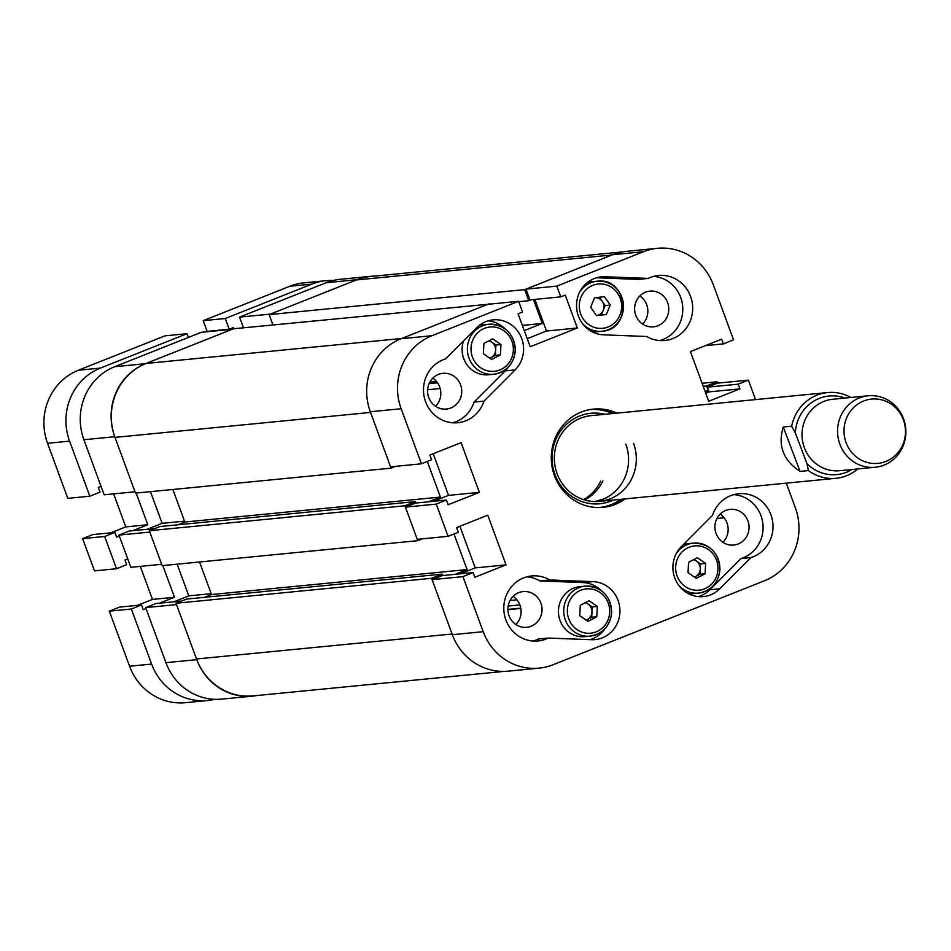 <?xml version="1.0" encoding="UTF-8"?>
<svg xmlns="http://www.w3.org/2000/svg" width="951" height="951" viewBox="0 0 951 951"><rect width="100%" height="100%" fill="white"/><g stroke="black" fill="none" stroke-linecap="round" stroke-linejoin="round"><path stroke-width="1.43" d="M483.988 401.12L515.121 369.915A29.077 27.662 84.4 0 0 521.017 336.809A29.077 27.662 84.4 0 0 493.094 319.857A29.077 27.662 84.4 0 0 476.713 327.679L445.579 358.884A32.667 31.074 84.4 0 0 425.596 401.738A32.667 31.074 84.4 0 0 457.752 422.731A32.667 31.074 84.4 0 0 483.988 401.12L474.074 402.083L505.207 370.878A29.077 27.662 84.4 0 0 508.416 367.038M452.759 422.803A32.667 31.074 84.4 0 0 474.074 402.083M747.914 520.886A17.95 17.07 84.4 0 0 730.249 509.344A17.95 17.07 84.4 0 0 716.067 533.535A17.95 17.07 84.4 0 0 733.732 545.066A17.95 17.07 84.4 0 0 747.914 520.886M722.903 542.296A17.95 17.07 84.4 0 0 726.992 522.931A17.95 17.07 84.4 0 0 720.157 514.158M540.881 603.1A17.95 17.07 84.4 0 0 523.216 591.57A17.95 17.07 84.4 0 0 509.035 615.749A17.95 17.07 84.4 0 0 526.699 627.291A17.95 17.07 84.4 0 0 540.881 603.1M515.87 624.522A17.95 17.07 84.4 0 0 519.959 605.145A17.95 17.07 84.4 0 0 513.124 596.372M460.593 384.87A17.95 17.07 84.4 0 0 442.916 373.327A17.95 17.07 84.4 0 0 428.735 397.518A17.95 17.07 84.4 0 0 446.411 409.049A17.95 17.07 84.4 0 0 460.593 384.87M435.57 406.291A17.95 17.07 84.4 0 0 439.659 386.914A17.95 17.07 84.4 0 0 432.824 378.141M667.626 302.644A17.95 17.07 84.4 0 0 649.949 291.113A17.95 17.07 84.4 0 0 635.767 315.292A17.95 17.07 84.4 0 0 653.444 326.835A17.95 17.07 84.4 0 0 667.626 302.644M642.603 324.065A17.95 17.07 84.4 0 0 646.692 304.689A17.95 17.07 84.4 0 0 639.857 295.916M674.77 577.911A29.077 27.662 84.4 0 0 703.395 596.61A29.077 27.662 84.4 0 0 719.776 588.788L750.91 557.583A32.667 31.074 -95.6 0 0 772.39 520.126A32.667 31.074 -95.6 0 0 738.737 493.724A32.667 31.074 -95.6 0 0 712.501 515.347L681.368 546.552A29.077 27.662 84.4 0 0 674.77 577.911M698.391 596.622A29.077 27.662 84.4 0 0 709.862 589.751L740.995 558.546A32.667 31.074 84.4 0 0 762.868 523.692A32.667 31.074 84.4 0 0 733.815 494.627M616.866 413.138A49.357 46.956 84.4 0 0 593.448 409.108A49.357 46.956 84.4 0 0 581.263 412.068A49.357 46.956 84.4 0 0 552.579 469.307A49.357 46.956 84.4 0 0 603.041 507.347A49.357 46.956 84.4 0 0 615.226 504.399A49.357 46.956 84.4 0 0 625.247 498.871M601.389 507.477A49.357 46.956 84.4 0 0 611.921 504.719A49.357 46.956 84.4 0 0 621.942 499.192M533.047 641.033A32.667 31.074 84.4 0 0 538.373 639.013L548.287 638.05A32.667 31.074 84.4 0 1 538.052 640.974A32.667 31.074 84.4 0 1 505.896 619.969A32.667 31.074 84.4 0 1 531.704 575.949A32.667 31.074 84.4 0 1 549.785 579.967L593.02 581.632A29.077 27.662 84.4 0 1 619.921 609.864A29.077 27.662 84.4 0 1 595.1 639.619A29.077 27.662 84.4 0 1 591.522 639.714L548.287 638.05M578.41 316.029A29.077 27.662 84.4 0 0 603.457 334.823L646.704 336.499A32.667 31.074 84.4 0 0 664.785 340.506A32.667 31.074 84.4 0 0 692.542 304.986A32.667 31.074 84.4 0 0 658.437 275.493A32.667 31.074 84.4 0 0 648.202 278.417L604.967 276.741A29.077 27.662 84.4 0 0 601.389 276.848A29.077 27.662 84.4 0 0 578.41 316.029M421.424 463.803L390.576 466.822L370.319 411.759A56.715 53.945 -95.6 0 1 401.12 338.722L431.968 335.715A56.715 53.945 84.4 0 0 401.156 408.74L421.424 463.803L431.611 459.761L429.888 455.053L461.092 442.667L479.375 492.356L448.171 504.755L446.435 500.048L436.247 504.101L448.099 536.328L458.299 532.287L456.563 527.579L487.78 515.18L506.063 564.87L474.846 577.269L473.123 572.573L462.923 576.615L483.191 631.678A56.715 53.945 84.4 0 0 539.027 668.137A56.715 53.945 84.4 0 0 553.03 664.749L764.521 580.752A56.715 53.945 84.4 0 0 795.321 507.715L786.287 483.144M748.378 380.127L717.541 383.146L707.342 387.188L738.19 384.18L748.378 380.127L755.546 399.586M738.19 384.18L739.926 388.876L708.709 401.274L690.426 351.585L721.643 339.186L723.366 343.893L733.554 339.84L713.298 284.777A56.715 53.945 84.4 0 0 657.462 248.318A56.715 53.945 84.4 0 0 643.458 251.718L612.61 254.725L525.974 289.14L529.933 299.886L560.781 296.867L565.239 295.095L577.34 328L530.206 346.723L518.093 313.818L522.551 312.047L518.604 301.301L487.756 304.32L401.12 338.722M560.781 296.867L556.822 286.12L643.458 251.718M431.968 335.715L518.604 301.301M659.792 340.577A32.667 31.074 84.4 0 0 682.628 305.949A32.667 31.074 84.4 0 0 653.515 276.396M596.598 277.775L638.287 279.38L648.202 278.417M589.977 639.654A29.077 27.662 84.4 0 0 604.765 628.92M600.996 590.357A29.077 27.662 84.4 0 0 583.106 582.606L593.02 581.632M549.785 579.967L539.871 580.93A32.667 31.074 84.4 0 0 526.783 576.853M534.866 299.399L546.492 331.019L527.234 338.663M612.61 254.725A56.715 53.945 -95.6 0 1 626.614 251.337L657.462 248.318M707.342 387.188L709.077 391.895L705.737 393.215M539.027 668.137L508.179 671.156A56.715 53.945 -95.6 0 1 452.343 634.697L432.087 579.635L442.274 575.581L473.123 572.573M460.26 573.822L475.215 567.89L459.904 526.26M448.099 536.328L417.263 539.348L405.399 507.109L415.587 503.067L446.435 500.048M433.585 501.308L448.539 495.364L479.375 492.356M433.216 453.734L448.539 495.364M405.399 507.109L436.247 504.101M556.822 286.12L525.974 289.14M432.087 579.635L462.923 576.615M613.561 413.459A49.357 46.956 84.4 0 0 591.795 409.299M709.077 391.895L739.926 388.876M705.38 345.653L723.366 343.893M546.492 331.019L577.34 328M475.215 567.89L506.063 564.87M504.648 328.475A29.077 27.662 84.4 0 0 488.184 320.808M539.871 580.93L583.106 582.606M740.995 558.546L750.91 557.583M594.66 501.557A43.068 40.976 84.4 0 0 600.509 499.75M604.919 414.303A45.47 43.247 84.4 0 0 562.564 428.485A45.47 43.247 84.4 0 0 554.98 474.537A45.47 43.247 84.4 0 0 613.288 500.036M599.047 507.561A49.179 46.777 84.4 0 0 620.872 499.299M857.814 468.938A43.068 40.976 -95.6 0 1 846.961 475.571A43.068 40.976 -95.6 0 1 835.965 478.294A43.068 40.976 -95.6 0 1 808.433 470.579L800.064 471.387C783.22 460.296 777.621 445.496 783.279 427.011L791.66 426.191A43.068 40.976 -95.6 0 1 816.6 395.271A43.068 40.976 -95.6 0 1 827.596 392.549L591.142 415.646A43.068 40.976 84.4 0 0 557.108 473.693A43.068 40.976 84.4 0 0 599.51 501.391A43.068 40.976 84.4 0 0 633.544 443.332M595.623 501.569A43.068 40.976 84.4 0 0 625.794 444.093M612.503 413.554A49.179 46.777 84.4 0 0 589.477 409.679M422.399 538.837L417.751 540.679L162.181 565.643L149.331 530.729L159.851 526.557L415.421 501.593L415.944 503.031M177.837 524.797L184.827 522.028L440.396 497.064L427.308 461.473M172.856 489.48L184.827 522.028M401.156 408.74L370.319 411.759A57.429 54.635 84.4 0 0 370.569 412.425L391.075 468.165L135.506 493.129L115 437.389A57.429 54.635 -95.6 0 1 146.192 363.437L233.459 328.773L489.171 304.177M269.133 314.603L524.702 289.639L611.98 254.987L356.411 279.951L269.133 314.603L272.925 324.921M356.411 279.951A57.429 54.635 -95.6 0 1 370.593 276.503L622.548 251.896M504.078 671.394L253.073 695.906A57.429 54.635 -95.6 0 1 196.524 658.984L176.018 603.255L186.527 599.082L442.096 574.119L442.631 575.545M204.524 597.323L211.514 594.541L199.532 561.993M455.125 574.333L467.084 569.578L453.984 533.998M196.524 658.984L452.094 634.02L431.588 578.291L442.096 574.119M452.094 634.02A57.429 54.635 84.4 0 0 452.343 634.697L483.191 631.678M702.076 383.265L717.042 381.803L717.541 383.146M717.042 381.803L706.534 385.975L708.269 390.671L705.25 391.871M524.702 289.639L528.78 300.718L531.217 299.755M533.452 299.541L542.26 323.459L524.274 330.603M146.192 363.437L401.762 338.473L489.028 303.809M391.075 468.165L395.711 466.323M428.437 501.807L440.396 497.064M417.751 540.679L404.9 505.766L415.421 501.593M149.331 530.729L404.9 505.766M176.018 603.255L431.588 578.291M703.193 386.296L706.534 385.975M704.929 391.004L708.269 390.671M518.747 301.705L528.78 300.718M522.361 325.408L542.26 323.459M211.514 594.541L467.084 569.578M600.699 481.099A43.068 40.976 -95.6 0 1 583.522 499.62M602.898 480.885A43.068 40.976 -95.6 0 1 584.663 499.976M694.432 577.079A8.975 8.535 84.4 0 0 700.281 569.09L700.542 563.919L705.606 563.42L697.345 557.702L688.548 562.303L688.037 572.645L696.298 578.374L705.095 573.762L705.606 563.42M675.971 554.088A25.13 23.906 -95.6 0 1 693.493 543.116L688.215 543.627A25.13 23.906 84.4 0 0 683.222 544.697M688.334 593.602A25.13 23.906 84.4 0 0 693.101 593.638L698.379 593.127A25.13 23.906 -95.6 0 1 679.073 585.745M694.052 559.426L700.542 563.919M705.095 573.762L700.019 574.261L700.281 569.09A8.975 8.535 84.4 0 0 693.422 559.747M700.019 574.261L694.527 577.138M599.356 297.247L605.193 305.556L601.282 315.019L596.503 315.554A8.975 8.535 84.4 0 0 595.481 297.675M592.164 281.722A25.13 23.906 84.4 0 0 591.855 281.746A25.13 23.906 84.4 0 0 591.546 281.781A25.13 23.906 84.4 0 0 587.183 282.709M591.974 331.721A25.13 23.906 84.4 0 0 596.741 331.756A25.13 23.906 84.4 0 0 597.05 331.733M590.666 307.244L594.589 297.782L604.384 296.688L610.269 305.057L606.346 314.519L596.55 315.613L590.666 307.244M605.193 305.556L610.269 305.057M601.282 315.019L606.346 314.519M586.137 620.088A8.975 8.535 84.4 0 0 591.986 612.099L592.247 606.928L597.311 606.429L589.049 600.711L580.265 605.312L579.741 615.654L588.003 621.383L596.8 616.771L597.311 606.429M611.529 612.694A25.13 23.906 -95.6 0 1 590.084 636.136C602.839 633.877 610.031 626.043 611.671 612.658C610.518 595.492 601.698 586.648 585.21 586.125L579.92 586.636A25.13 23.906 84.4 0 0 558.475 610.078A25.13 23.906 84.4 0 0 584.806 636.647L590.084 636.136A25.13 23.906 -95.6 0 1 563.765 609.567A25.13 23.906 -95.6 0 1 585.21 586.125A25.13 23.906 -95.6 0 1 611.529 612.61M585.757 602.435L592.247 606.928M596.8 616.771L591.724 617.27L591.986 612.099A8.975 8.535 84.4 0 0 585.138 602.756M591.724 617.27L586.232 620.147M489.777 358.194A8.975 8.535 84.4 0 0 495.637 350.218L495.899 345.047L500.963 344.547L492.689 338.818L483.904 343.43L483.381 353.772L491.655 359.502L500.44 354.889L500.963 344.547M463.565 340.85A25.13 23.906 84.4 0 0 462.127 348.197A25.13 23.906 84.4 0 0 488.445 374.765L493.735 374.254C506.491 371.984 513.683 364.162 515.311 350.776C514.158 333.611 505.338 324.766 488.85 324.243A25.13 23.906 -95.6 0 1 515.169 350.812A25.13 23.906 -95.6 0 1 493.735 374.254A25.13 23.906 -95.6 0 1 467.416 347.674A25.13 23.906 -95.6 0 1 488.85 324.243L483.56 324.755A25.13 23.906 84.4 0 0 478.888 325.706M489.408 340.553L495.899 345.047M500.44 354.889L495.376 355.377L495.637 350.218A8.975 8.535 84.4 0 0 488.778 340.874M495.376 355.377L489.872 358.265M196.774 659.661A56.715 53.945 84.4 0 0 252.609 696.12L221.761 699.128A56.715 53.945 -95.6 0 1 165.926 662.669L196.774 659.661L176.517 604.598L145.669 607.606L165.926 662.669M145.669 607.606L155.857 603.564L181.57 601.044M173.855 601.805L188.809 595.861L177.148 564.181M118.982 535.08L130.846 567.319L161.694 564.3L149.83 532.073L118.982 535.08L129.181 531.038L154.882 528.53M147.167 529.279L162.122 523.347L150.472 491.667M83.902 439.731L104.158 494.793L135.006 491.786L114.75 436.723L83.902 439.731A56.715 53.945 -95.6 0 1 114.714 366.694L145.551 363.686L232.187 329.284L201.339 332.291L114.714 366.694M375.146 276.063A56.715 53.945 84.4 0 0 371.045 276.301A56.715 53.945 84.4 0 0 357.041 279.689L326.205 282.709L239.569 317.111L243.492 327.798M326.205 282.709A56.715 53.945 -95.6 0 1 340.208 279.309L371.045 276.301M239.569 317.111L270.405 314.103L357.041 279.689M145.551 363.686A56.715 53.945 84.4 0 0 114.75 436.723M252.609 696.12A56.715 53.945 84.4 0 0 256.675 695.55M211.193 593.674L188.809 595.861M184.506 521.16L162.122 523.347M903.307 419.557A32.31 30.729 84.4 0 0 863.353 401.12A32.31 30.729 84.4 0 0 846.176 442.893A32.31 30.729 84.4 0 0 886.13 461.33A32.31 30.729 84.4 0 0 903.307 419.557M839.983 444.486A35.9 34.141 -95.6 0 1 868.227 395.794A35.9 34.141 -95.6 0 1 903.45 418.559A35.9 34.141 -95.6 0 1 875.205 467.25A35.9 34.141 -95.6 0 1 839.983 444.486M875.205 467.25L839.674 470.709A35.9 34.141 -95.6 0 1 804.451 447.957A35.9 34.141 -95.6 0 1 832.696 399.265L868.227 395.794M844.963 398.065A39.478 37.565 84.4 0 0 795.345 432.943L806.947 463.601A39.478 37.565 84.4 0 0 846.794 472.112A39.478 37.565 84.4 0 0 851.941 469.521M827.596 392.549A43.068 40.976 -95.6 0 1 850.836 397.494M791.66 426.191L795.345 432.943M806.947 463.601L808.433 470.579M783.279 427.011L800.064 471.387M151.601 664.071A56.715 53.945 84.4 0 0 207.449 700.53L185.409 702.682A56.715 53.945 -95.6 0 1 129.574 666.223L151.601 664.071L131.345 609.009L141.544 604.955L143.268 609.662L146.026 608.569M131.345 609.009L109.317 611.16L129.574 666.223M109.317 611.16L119.505 607.107L141.544 604.955M137.503 605.347L152.457 599.415L140.308 566.392M104.669 536.483L82.63 538.635L94.494 570.873L116.521 568.722L104.669 536.483L114.857 532.441L116.581 537.137L119.339 536.043M82.63 538.635L92.829 534.593L114.857 532.441M110.815 532.833L125.77 526.89L113.621 493.866M47.55 443.285L67.806 498.348L89.846 496.196L69.578 441.133L47.55 443.285A56.715 53.945 -95.6 0 1 78.362 370.248L100.39 368.096L187.026 333.694L188.405 337.427M187.026 333.694L164.987 335.846L78.362 370.248M333.088 280.509A56.715 53.945 84.4 0 0 325.884 280.711A56.715 53.945 84.4 0 0 311.88 284.099L289.853 286.251L203.217 320.665L207.163 331.412L229.203 329.26L233.661 327.489L234.112 328.713M289.853 286.251A56.715 53.945 -95.6 0 1 303.856 282.863L325.884 280.711M229.203 329.26L225.244 318.514L311.88 284.099M100.39 368.096A56.715 53.945 84.4 0 0 69.578 441.133M89.846 496.196L100.033 492.142L98.31 487.447L101.056 486.353M136.148 493.058L147.797 524.738L125.77 526.89M132.843 530.682L147.797 524.738M116.521 568.722L126.721 564.668L124.985 559.973L127.743 558.879M159.53 603.196L174.485 597.264L162.823 565.583M207.449 700.53A56.715 53.945 84.4 0 0 214.557 699.33M225.244 318.514L203.217 320.665M174.485 597.264L152.457 599.415M709.862 589.751L719.776 588.788M597.858 277.442L604.967 276.741M505.207 370.878L515.121 369.915M510.069 600.497L516.916 599.831M370.569 412.425L115 437.389M508.155 606.06L519.864 604.919M507.882 609.425L520.791 608.164M716.983 518.485L724.103 517.796M639.286 296.522L640.534 296.403M429.816 382.171L436.557 381.517M429.091 383.669L437.555 382.837M427.629 389.744L440.17 388.519M719.824 569.685A25.13 23.906 -95.6 0 1 698.379 593.127C711.134 590.868 718.326 583.034 719.955 569.649C718.813 552.483 709.981 543.639 693.493 543.116A25.13 23.906 -95.6 0 1 719.824 569.601M717.969 569.423A22.253 21.172 84.4 0 0 697.939 545.838A22.253 21.172 84.4 0 0 675.674 566.641A22.253 21.172 84.4 0 0 695.704 590.238A22.253 21.172 84.4 0 0 717.969 569.423M579.623 292.207A25.13 23.906 -95.6 0 1 596.824 281.258A25.13 23.906 -95.6 0 1 597.145 281.234A25.13 23.906 -95.6 0 1 623.357 303.749A25.13 23.906 -95.6 0 1 602.34 331.21A25.13 23.906 -95.6 0 1 602.031 331.245A25.13 23.906 -95.6 0 1 582.713 323.863M598.024 284.028A22.253 21.172 84.4 0 0 579.432 308.504A22.253 21.172 84.4 0 0 602.91 328.273A22.253 21.172 84.4 0 0 621.502 303.797A22.253 21.172 84.4 0 0 598.024 284.028M609.674 612.432A22.253 21.172 84.4 0 0 589.644 588.835A22.253 21.172 84.4 0 0 567.378 609.65A22.253 21.172 84.4 0 0 587.409 633.247A22.253 21.172 84.4 0 0 609.674 612.432M513.326 350.55A22.253 21.172 84.4 0 0 493.296 326.954A22.253 21.172 84.4 0 0 471.018 347.769A22.253 21.172 84.4 0 0 491.061 371.365A22.253 21.172 84.4 0 0 513.326 350.55M507.882 609.686L520.839 608.426M596.741 331.756L602.352 331.21C633.14 329.319 627.672 276.705 597.145 281.234L591.855 281.746M599.51 501.391L835.965 478.294"/></g></svg>
